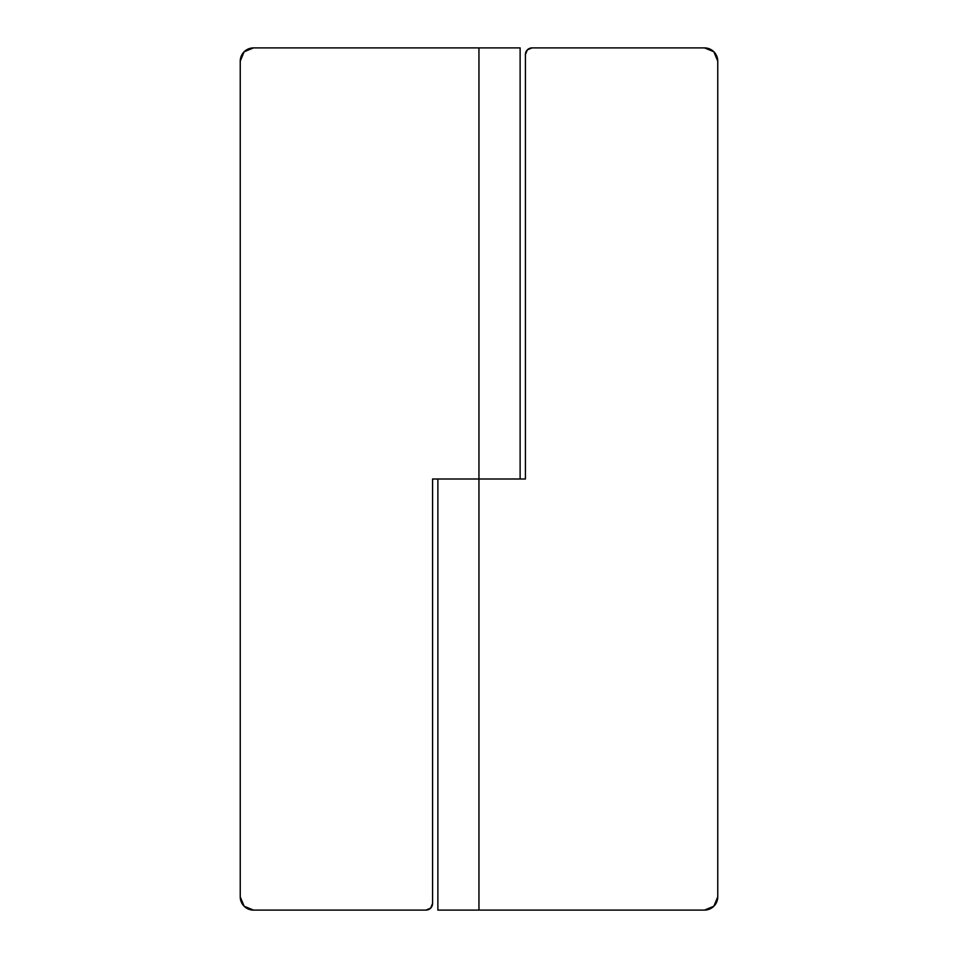 <?xml version="1.0" encoding="UTF-8"?>
<svg xmlns="http://www.w3.org/2000/svg" width="958" height="958" viewBox="0 0 958 958"><rect width="100%" height="100%" fill="white"/><g stroke="black" fill="none" stroke-linecap="round" stroke-linejoin="round"><path stroke-width="1.44" d="M713.878 51.78L704.501 47.9A13.268 13.268 0 0 1 717.758 61.168L717.758 896.832A13.268 13.268 0 0 1 704.501 910.1L437.878 910.1L437.878 479L437.878 910.1L478.952 910.1L478.952 479L478.952 910.1L704.501 910.1L713.878 906.22L717.758 896.832L717.758 61.168L713.878 51.78L704.501 47.9L532.061 47.9L527.367 49.84L525.427 54.534L525.427 479L478.952 479L478.952 47.9L520.122 47.9L520.122 479L520.122 47.9L253.499 47.9L244.122 51.78L240.242 61.168L240.242 896.832L244.122 906.22L253.499 910.1L425.939 910.1L430.633 908.16L432.573 903.466L432.573 479L478.952 479L478.952 47.9L253.499 47.9L244.122 51.78M430.633 908.16L425.939 910.1L253.499 910.1A13.268 13.268 0 0 1 240.242 896.832L240.242 61.168A13.268 13.268 0 0 1 253.499 47.9M704.501 47.9L532.061 47.9A6.634 6.634 0 0 0 525.427 54.534L525.427 479L432.573 479L432.573 903.466A6.634 6.634 0 0 1 425.939 910.1"/></g></svg>
